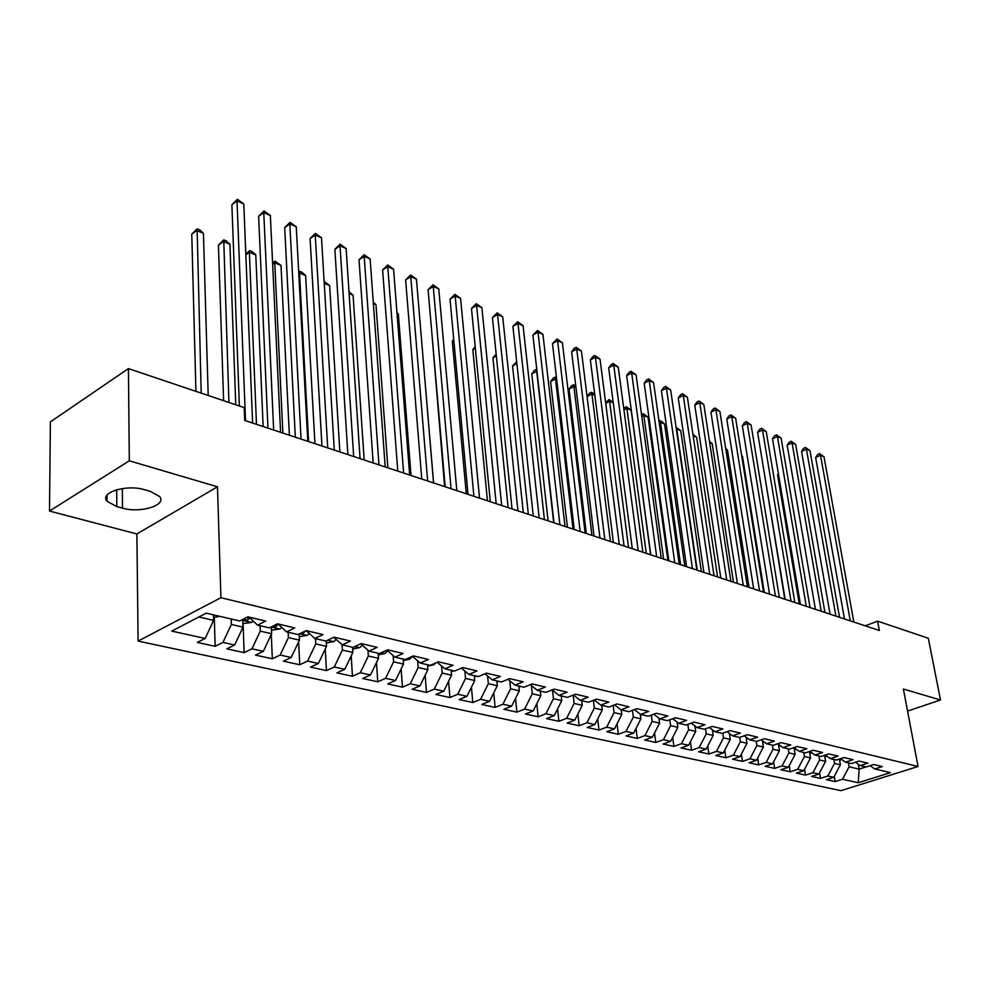 <?xml version="1.0" encoding="UTF-8"?>
<svg xmlns="http://www.w3.org/2000/svg" width="990" height="990" viewBox="0 0 990 990"><rect width="100%" height="100%" fill="white"/><g stroke="black" fill="none" stroke-linecap="round" stroke-linejoin="round"><path stroke-width="1.49" d="M138.093 641.099L840.931 790.676L918.052 766.483L220.931 597.7L138.093 641.099L136.892 533.969L217.478 486.795L129.319 460.808L49.5 511.05L136.892 533.969M49.5 511.05L50.379 421.876L128.428 368.602L129.319 460.808M306.158 630.605L323 634.578L314.82 638.488L306.182 630.618L297.978 634.553L286.593 631.905L294.76 627.92L277.435 623.824L269.268 627.87L257.548 625.136L265.716 621.064L247.884 616.857L239.728 620.978L206.217 613.169L171.728 631.1L205.153 638.476L197.369 642.423L215.152 646.309L222.948 642.411L234.642 644.997L226.846 648.858L244.134 652.633L251.943 648.821L263.315 651.321L255.507 655.108L272.324 658.783L280.145 655.046L291.209 657.484L283.387 661.196L299.747 664.76L307.581 661.097L318.347 663.486L310.514 667.112L326.453 670.589L334.274 667L344.755 669.314L336.934 672.878L352.44 676.257L360.273 672.742L370.483 674.994L362.649 678.484L377.759 681.788L385.593 678.336L395.53 680.526L387.709 683.954L402.435 687.171L410.256 683.781L419.946 685.922L412.137 689.275L426.492 692.418L434.301 689.09L443.743 691.181L435.934 694.473L449.93 697.529L457.739 694.262L466.946 696.304L459.15 699.534L472.799 702.516L480.596 699.311L489.58 701.304L481.796 704.484L495.111 707.392L502.895 704.237L511.657 706.179L503.885 709.298L516.891 712.132L524.65 709.05L533.214 710.944L525.455 714L538.152 716.772L545.898 713.74L554.251 715.584L546.517 718.604L558.904 721.302L566.639 718.319L574.794 720.126L567.072 723.084L579.187 725.732L586.897 722.799L594.866 724.556L587.169 727.464L599 730.051L606.684 727.167L614.468 728.888L606.796 731.746L618.354 734.271L626.027 731.437L633.637 733.12L625.977 735.941L637.275 738.404L644.923 735.607L652.373 737.253L644.725 740.025L655.788 742.438L663.411 739.691L670.688 741.3L663.077 744.035L673.881 746.386L681.479 743.688L688.595 745.26L681.009 747.945L691.589 750.247L699.163 747.586L706.13 749.133L698.569 751.769L708.914 754.034L716.463 751.41L723.282 752.92L715.745 755.519L725.868 757.734L733.392 755.147L740.062 756.62L732.551 759.194L742.475 761.36L749.962 758.81L756.496 760.258L749.022 762.783L758.724 764.899L766.198 762.399L772.596 763.81L765.134 766.297L774.65 768.376L782.088 765.901L788.349 767.287L780.924 769.75L790.243 771.779L797.655 769.341L803.793 770.703L796.393 773.116L805.526 775.108L812.901 772.72L818.916 774.044L811.553 776.42L820.5 778.375L827.85 776.012L833.753 777.311L826.402 779.662L835.176 781.58L834.285 776.309M314.82 638.488L325.896 641.062L334.063 637.189L350.448 641.062L342.268 644.874L353.034 647.386L361.214 643.599L377.14 647.361L368.973 651.098L379.455 653.548L387.622 649.824L403.128 653.487L394.961 657.162L405.157 659.538L413.325 655.9L428.41 659.451L420.255 663.053L430.18 665.367L438.335 661.803L453.036 665.268L444.881 668.795L454.558 671.047L462.701 667.545L477.019 670.923L468.889 674.388L478.306 676.578L486.449 673.151L500.396 676.442L492.278 679.833L501.46 681.974L509.578 678.608L523.178 681.813L515.072 685.154L524.032 687.233L532.137 683.929L545.391 687.06L537.298 690.327L546.047 692.369L554.128 689.114L567.06 692.171L558.991 695.388L567.518 697.368L575.574 694.188L588.196 697.158L580.152 700.314L588.468 702.257L596.512 699.126L608.838 702.034L600.806 705.127L608.924 707.021L616.943 703.94L628.972 706.786L620.965 709.83L628.898 711.674L636.892 708.654L648.636 711.426L640.666 714.421L648.413 716.228L656.382 713.245L667.854 715.956L659.897 718.901L667.47 720.671L675.415 717.738L686.627 720.386L678.695 723.282L686.095 725.002L694.015 722.131L704.967 724.717L697.071 727.563L704.298 729.246L712.194 726.425L722.898 728.949L715.027 731.746L722.106 733.392L729.964 730.608L740.433 733.083L732.6 735.842L739.518 737.451L747.351 734.716L757.585 737.129L749.777 739.839L756.546 741.423L764.342 738.726L774.366 741.089L766.582 743.762L773.202 745.309L780.986 742.649L790.787 744.963L783.041 747.599L789.513 749.108L797.259 746.497L806.862 748.762L799.14 751.348L805.476 752.833L813.198 750.247L822.591 752.474L814.906 755.024L821.118 756.471L828.791 753.935L837.998 756.1L830.338 758.625L836.426 760.035L844.074 757.536L853.083 759.664L845.46 762.139L851.425 763.538L859.035 761.075L867.871 763.154L860.273 765.592L866.114 766.953L873.7 764.527L882.35 766.569L874.789 768.982L890.418 772.621L858.28 782.731L842.502 779.254L835.176 781.58M128.428 368.602L244.196 407.62L244.691 420.428L879.343 630.482L877.61 621.151L865.235 625.816M839.396 759.07L840.386 764.787L834.508 763.438L833.827 759.429M833.753 777.311L840.386 764.787M827.85 776.012L834.508 763.438M874.789 768.982L870.099 765.678M824.583 755.321L825.598 761.384L819.609 759.998L818.94 755.964M818.916 774.044L825.598 761.384M812.901 772.72L819.609 759.998M860.273 765.592L855.484 762.213M809.474 751.497L810.525 757.907L804.412 756.496L803.744 752.425M803.793 770.703L810.525 757.907M797.655 769.341L804.412 756.496M845.46 762.139L840.572 758.687M794.054 747.685L795.143 754.355L788.894 752.92L788.238 748.811M788.349 767.287L795.143 754.355M782.088 765.901L788.894 752.92M830.338 758.625L825.363 755.073M778.4 744.22L779.427 750.742L773.054 749.269L772.398 745.124M772.596 763.81L779.427 750.742M766.198 762.399L773.054 749.269M814.906 755.024L809.82 751.373M762.411 740.706L763.389 747.042L756.88 745.544L756.236 741.349M756.496 760.258L763.389 747.042M749.962 758.81L756.88 745.544M799.14 751.348L793.955 747.611M746.076 737.129L747.005 743.267L740.359 741.733L739.703 737.389M740.062 756.62L747.005 743.267M733.392 755.147L740.359 741.733M783.041 747.599L777.744 743.75M729.395 733.466L730.274 739.419L723.48 737.847L722.799 733.157M723.282 752.92L730.274 739.419M716.463 751.41L723.48 737.847M766.582 743.762L761.186 739.815M712.355 729.754L713.184 735.471L706.241 733.875L705.524 728.813M706.13 749.133L713.184 735.471M699.163 747.586L706.241 733.875M749.777 739.839L744.27 735.793M694.943 725.967L695.71 731.449L688.607 729.816L687.864 724.358M688.595 745.26L695.71 731.449M681.479 743.688L688.607 729.816M732.6 735.842L726.969 731.672M677.135 722.094L677.853 727.341L670.589 725.658L669.809 719.804M670.688 741.3L677.853 727.341M663.411 739.691L670.589 725.658M715.027 731.746L709.285 727.464M658.932 718.158L659.587 723.133L652.163 721.413L651.346 715.126M652.373 737.253L659.587 723.133M644.923 735.607L652.163 721.413M697.071 727.563L691.206 723.146M640.32 714.149L640.914 718.827L633.328 717.069L632.474 710.325M633.637 733.12L640.914 718.827M626.027 731.437L633.328 717.069M678.695 723.282L672.705 718.74M621.25 709.892L621.807 714.421L614.048 712.627L613.169 705.4M614.468 728.888L621.807 714.421M606.684 727.167L614.048 712.627M659.897 718.901L653.771 714.223M601.722 705.338L602.267 709.917L594.309 708.085L593.406 700.326M594.866 724.556L602.267 709.917M586.897 722.799L594.309 708.085M640.666 714.421L634.404 709.595M581.724 700.685L582.256 705.313L574.113 703.432L573.185 695.129M574.794 720.126L582.256 705.313M566.639 718.319L574.113 703.432M620.965 709.83L614.58 704.855M561.256 695.908L561.775 700.586L553.435 698.668L552.531 690.216M554.251 715.584L561.775 700.586M545.898 713.74L553.435 698.668M600.806 705.127L594.272 699.992M540.293 691.032L540.788 695.76L532.261 693.792L531.42 685.563M533.214 710.944L540.788 695.76M524.65 709.05L532.261 693.792M580.152 700.314L573.47 695.017M518.822 686.021L519.304 690.797L510.568 688.793L509.788 680.823M511.657 706.179L519.304 690.797M502.895 704.237L510.568 688.793M558.991 695.388L552.148 689.906M496.832 680.897L497.289 685.724L488.33 683.669L487.612 675.984M489.58 701.304L497.289 685.724M480.596 699.311L488.33 683.669M537.298 690.327L530.306 684.672M474.284 675.638L474.717 680.526L465.535 678.41L464.892 671.047M466.946 696.304L474.717 680.526M457.739 694.262L465.535 678.41M515.072 685.154L507.92 679.301M451.168 670.255L451.576 675.192L442.159 673.027L441.577 665.998M443.743 691.181L451.576 675.192M434.301 689.09L442.159 673.027M492.278 679.833L484.952 673.782M427.457 664.736L427.853 669.723L418.188 667.508L417.669 660.837M419.946 685.922L427.853 669.723M410.256 683.781L418.188 667.508M468.889 674.388L461.389 668.114M403.128 659.068L403.499 664.117L393.587 661.827L393.141 655.578M395.53 680.526L403.499 664.117M385.593 678.336L393.587 661.827M444.881 668.795L437.209 662.298M378.168 653.251L378.514 658.362L368.329 656.011L367.958 650.207M370.483 674.994L378.514 658.362M360.273 672.742L368.329 656.011M420.255 663.053L412.397 656.308M352.539 647.274L352.861 652.447L342.404 650.046L342.094 644.725M344.755 669.314L352.861 652.447M334.274 667L342.404 650.046M394.961 657.162L386.904 650.158M326.217 640.914L326.514 646.383L315.773 643.908L315.501 638.637M318.347 663.486L326.514 646.383M307.581 661.097L315.773 643.908M368.973 651.098L360.731 643.822M299.141 633.996L299.45 640.146L288.412 637.597L288.164 632.276M291.209 657.484L299.45 640.146M280.145 655.046L288.412 637.597M342.268 644.874L333.828 637.312M271.334 626.843L271.631 633.736L260.283 631.113L260.073 625.73M263.315 651.321L271.631 633.736M251.943 648.821L260.283 631.113M242.748 619.455L243.033 627.14L231.363 624.455L231.177 618.985M234.642 644.997L243.033 627.14M222.948 642.411L231.363 624.455M286.593 631.905L278.029 623.972M213.456 614.864L213.617 620.359L198.903 616.968M205.153 638.476L213.617 620.359M257.548 625.136L249.072 617.141M907.558 711.08L940.5 699.992L928.311 638.241L877.61 621.151M217.478 486.795L220.931 597.7M940.5 699.992L903.387 689.04L918.052 766.483M858.293 764.193L859.159 769.119L865.99 766.928M848.418 762.832L849.111 766.792L859.159 769.119L858.28 782.731M842.502 779.254L849.111 766.792M144.552 489.716C126.559 484.061 99.062 492.636 107.056 501.274L116.808 506.571L122.5 508.13C140.37 513.501 167.285 505.172 159.576 496.51L150.257 491.337L144.552 489.716M215.152 646.309L214.286 616.943M244.134 652.633L243.082 623.626M272.324 658.783L271.285 634.466M299.747 664.76L298.634 641.866M326.453 670.589L325.252 649.007M352.44 676.257L351.203 655.912M377.759 681.788L376.472 662.582M402.435 687.171L401.123 669.03M426.492 692.418L425.143 675.267M449.93 697.529L448.581 681.318M472.799 702.516L471.438 687.184M495.111 707.392L493.75 692.864M516.891 712.132L515.53 698.383M538.152 716.772L536.803 703.754M558.904 721.302L557.568 708.964M579.187 725.732L577.863 714.025M599 730.051L597.688 718.963M618.354 734.271L617.079 723.752M637.275 738.404L636.026 728.43M655.788 742.438L654.551 732.971M673.881 746.386L672.68 737.414M691.589 750.247L690.414 741.733M708.914 754.034L707.763 745.953M725.868 757.734L724.754 750.061M742.475 761.36L741.386 754.083M758.724 764.899L757.672 758.006M774.65 768.376L773.623 761.83M790.243 771.779L789.253 765.579M805.526 775.108L804.561 769.23M820.5 778.375L819.572 772.806M245.508 420.7L237.031 200.958L243.788 203.903L252.611 423.052M239.37 405.999L231.883 204.72L237.031 200.958L237.377 199.324L243.788 203.903M231.883 204.72L237.377 199.324M213.506 616.758L215.572 617.24L219.78 616.337M208.197 395.493L203.42 233.306L196.676 230.522L191.763 234.135L195.921 391.347M191.763 234.135L197.121 228.851L201.193 393.129M197.121 228.851L199.819 229.965L203.42 233.306M273.661 430.019L263.773 212.615L270.357 215.486L280.578 432.308M267.956 428.138L258.625 216.303L263.773 212.615L264.045 210.969L270.357 215.486M258.625 216.303L264.045 210.969M301.047 439.09L289.835 223.975L296.257 226.772L307.791 441.317M295.317 437.184L284.687 227.589L289.835 223.975L290.033 222.329L296.257 226.772M284.687 227.589L290.033 222.329M242.897 623.576L251.769 622.413L253.378 621.2M235.756 404.774L229.928 244.27L223.369 241.56L218.431 245.087L223.616 400.69M245.396 618.107L244.196 620.148L247.983 619.901L249.666 617.686M218.431 245.087L223.74 239.877L228.938 402.485M223.74 239.877L226.363 240.966L229.928 244.27M271.483 630.209L279.861 628.984L281.791 627.45M272.51 626.781L276.21 626.521L278.079 624.022M263.142 426.542L255.791 254.962L249.381 252.314L256.484 424.326M245.805 254.207L249.678 250.631L252.24 251.683L255.791 254.962M249.678 250.631L249.381 252.314L245.829 254.801M327.715 447.913L315.241 235.051L321.502 237.773L334.274 450.079M321.948 446.007L310.093 238.59L315.241 235.051L315.365 233.393L321.502 237.773M310.093 238.59L315.365 233.393M353.678 456.501L340.015 245.854L346.116 248.502L360.063 458.618M347.886 454.583L334.868 249.307L340.015 245.854L340.077 244.184L346.116 248.502M334.868 249.307L340.077 244.184M299.277 636.669L307.185 635.37L309.412 633.55M300.304 633.439L303.683 632.969L305.217 631.063M289.377 435.216L280.999 265.394L274.762 262.808L282.88 433.075M272.596 262.956L274.985 261.113L280.999 265.394M274.985 261.113L274.762 262.808L272.658 264.256M326.329 642.943L333.791 641.582L336.266 639.49M328.247 639.948L330.982 638.649M314.944 443.681L305.613 275.567L299.512 273.054L308.608 441.589M298.683 272.015L299.673 271.347L302.111 272.349L305.613 275.567M299.673 271.347L298.77 273.549M378.972 464.879L364.184 256.385L370.136 258.972L385.197 466.933M373.156 462.949L359.024 259.776L364.184 256.385L364.171 254.715L370.136 258.972M359.024 259.776L364.171 254.715M352.65 649.056L359.692 647.633L362.389 645.282M339.867 451.935L329.621 285.504L324.237 283.276M324.126 281.482L329.621 285.504M403.623 473.034L387.758 266.656L393.562 269.193L409.674 475.039M397.782 471.104L382.61 269.985L387.758 266.656L387.696 264.986L393.562 269.193M382.61 269.985L387.696 264.986M378.279 654.897L384.924 653.536L387.82 650.937M364.171 459.979L353.071 295.193L349.111 293.56M348.987 291.778L353.071 295.193M427.643 480.979L410.776 276.693L416.443 279.168L433.546 482.934M421.777 479.049L405.628 279.947L410.776 276.693L410.652 275.01L416.443 279.168M405.628 279.947L410.652 275.01M451.056 488.738L433.236 286.481L438.768 288.894L456.823 490.644M445.191 486.795L428.088 289.686L433.236 286.481L433.051 284.798L438.768 288.894M428.088 289.686L433.051 284.798M473.901 496.299L455.177 296.047L460.573 298.398L479.531 498.156M468.022 494.344L450.029 299.178L455.177 296.047L454.942 294.352L460.573 298.398M450.029 299.178L454.942 294.352M496.188 503.675L476.598 305.39L481.882 307.692L501.683 505.482M490.298 501.72L471.475 308.459L476.598 305.39L476.326 303.695L481.882 307.692M471.475 308.459L476.326 303.695M517.943 510.865L497.537 314.511L502.697 316.763L523.302 512.647M512.04 508.91L492.414 317.53L497.537 314.511L497.215 312.815L502.697 316.763M492.414 317.53L497.215 312.815M539.179 517.894L518.005 323.433L523.054 325.636L544.413 519.626M533.264 515.939L512.894 326.403L518.005 323.433L517.634 321.738L523.054 325.636M512.894 326.403L517.634 321.738M559.919 524.762L538.015 332.157L542.941 334.311L565.018 526.457M553.992 522.807L532.905 335.065L538.015 332.157L537.595 330.45L542.941 334.311M532.905 335.065L537.595 330.45M580.165 531.469L557.58 340.684L562.394 342.788L585.164 533.115M574.25 529.501L552.482 343.542L557.58 340.684L557.11 338.976L562.394 342.788M552.482 343.542L557.11 338.976M599.952 538.015L576.712 349.025L581.427 351.079L604.828 539.624M594.037 536.06L571.626 351.834L576.712 349.025L576.205 347.317L581.427 351.079M571.626 351.834L574.175 348.443L576.205 347.317M403.239 660.565L409.514 659.278L412.57 656.457M387.882 467.825L375.965 304.66L373.366 303.584M373.267 302.21L375.965 304.66M427.556 666.084L433.471 664.884L435.996 662.83M411.023 475.485L398.327 313.904L397.027 313.372M396.965 312.679L398.327 313.904M455.647 670.577L458.184 669.488M451.267 671.468L453.989 670.911M433.608 482.959L420.119 322.926M474.383 676.715L476.809 676.232M431.789 332.256L444.634 486.61M496.918 681.85L499.059 681.417M453.816 340.275L452.294 341.179L466.29 493.775M452.294 341.179L453.742 339.347M518.909 686.85L520.789 686.478M475.336 348.158L472.824 349.606L487.451 500.779M472.824 349.606L475.188 346.599M540.367 691.738L541.988 691.428M496.349 355.905L492.909 357.86L508.13 507.623M492.909 357.86L496.163 354.098M561.33 696.515L562.704 696.255M516.879 363.516L512.56 365.941L528.338 514.305M512.56 365.941L516.681 361.696M581.786 701.18L582.924 700.957M536.976 371.25L531.791 373.836L548.101 520.851M531.791 373.836L534.328 370.483L536.283 369.406L536.691 371.126L553.707 522.708M619.294 544.413L595.423 357.192L600.039 359.197L624.059 545.997M613.379 542.458L590.362 359.939L595.423 357.192L594.891 355.484L600.039 359.197M590.362 359.939L592.861 356.586L594.891 355.484M601.771 705.746L602.687 705.573M556.677 379.393L555.489 378.91L550.601 381.571L567.431 527.249M550.601 381.571L553.101 378.242L555.056 377.178L555.489 378.91L573.037 529.106M555.056 377.178L556.491 377.772M638.204 550.675L613.75 365.174L618.267 367.142L642.869 552.21M632.288 548.707L608.689 367.884L613.75 365.174L613.169 363.466L618.267 367.142M608.689 367.884L611.152 364.555L613.169 363.466M621.287 710.201L622.005 710.065M575.945 387.362L573.903 386.521L569.027 389.132L586.327 533.499M569.027 389.132L571.49 385.84L573.433 384.801L573.903 386.521L591.946 535.367M573.433 384.801L575.784 386.026M656.692 556.788L631.682 372.982L636.1 374.913L661.246 558.298M650.777 554.833L626.633 375.656L631.682 372.982L631.076 371.287L636.1 374.913M626.633 375.656L629.058 372.351L631.076 371.287M594.792 395.159L591.933 393.983L610.434 541.481M591.426 392.25L591.933 393.983L587.07 396.545L589.483 393.29L591.426 392.25L594.693 394.317M674.772 562.778L649.23 380.643L653.561 382.524L679.227 564.25M668.856 560.823L644.193 383.254L649.23 380.643L648.586 378.935L653.561 382.524M644.193 383.254L646.581 379.987L648.586 378.935M659.018 718.839L659.649 718.715M613.243 402.794L609.593 401.284L628.539 547.47M605.62 402.596L609.048 399.564L613.194 402.41M609.048 399.564L609.593 401.284L605.719 403.301M692.455 568.631L666.418 388.13L670.663 389.986L696.824 570.079M686.553 566.676L661.407 390.704L666.418 388.13L665.75 386.422L670.663 389.986M661.407 390.704L663.745 387.461L665.75 386.422M677.259 723.009L678.125 722.849M650.628 554.784L631.162 410.194L626.893 408.437L646.26 553.336M623.774 408.548L626.311 406.717L631.162 410.194M626.311 406.717L626.893 408.437L623.947 409.934M709.768 574.361L683.249 395.468L687.407 397.287L714.038 575.772M703.865 572.406L678.249 398.005L683.249 395.468L682.555 393.772L687.407 397.287M678.249 398.005L680.551 394.787L682.555 393.772M695.104 727.093L696.168 726.883M667.891 560.501L648.017 417.174L643.834 415.441L663.609 559.078M641.545 414.587L643.228 413.721L648.017 417.174M643.228 413.721L643.834 415.441L641.792 416.468M726.71 579.967L699.744 402.658L703.816 404.44L730.892 581.353M720.819 578.011L694.757 405.157L699.744 402.658L699.014 400.962L703.816 404.44M694.757 405.157L697.022 401.952L699.014 400.962M712.553 731.09L713.827 730.843M684.795 566.094L664.538 424.005L660.441 422.309L680.6 564.708M658.994 420.998L661.456 421.27L664.538 424.005M659.81 420.589L660.441 422.309L659.266 422.903M743.292 585.461L715.906 409.699L719.891 411.444L747.388 586.81M737.402 583.506L710.931 412.162L715.906 409.699L715.151 408.004L719.891 411.444M710.931 412.162L713.171 408.994L715.151 408.004M729.63 735.001L731.09 734.729M701.353 571.577L680.736 430.7L676.727 429.041L697.245 570.215M676.083 427.334L680.736 430.7M676.096 427.42L676.356 429.214M759.528 590.832L731.746 416.604L735.657 418.312L763.538 592.156M753.662 588.889L726.784 419.018L731.746 416.604L730.966 414.909L735.657 418.312M726.784 419.018L728.987 415.874L730.966 414.909M746.336 738.837L747.982 738.528M717.577 576.947L696.626 437.271L693.161 435.835M692.938 434.325L696.626 437.271M775.442 596.091L747.264 423.374L751.101 425.044L779.365 597.391M769.577 594.149L742.327 425.75L747.264 423.374L746.46 421.678L751.101 425.044M742.327 425.75L744.492 422.631L746.46 421.678M762.696 742.587L764.515 742.252M733.466 582.207L712.194 443.706L709.669 442.666M709.459 441.305L712.194 443.706M791.022 601.252L762.498 430.007L766.248 431.652L794.859 602.526M785.169 599.309L757.573 432.345L762.498 430.007L761.669 428.324L766.248 431.652M757.573 432.345L759.701 429.252L761.669 428.324M778.722 746.262L780.64 745.854M749.046 587.355L727.477 450.029L725.843 449.349M725.695 448.47L727.477 450.029M806.281 606.301L777.422 436.516L781.11 438.125L810.055 607.551M800.44 604.37L772.509 438.818L777.422 436.516L776.568 434.833L781.11 438.125M772.509 438.818L774.613 435.749L776.568 434.833M794.413 749.863L796.405 749.38M764.33 592.416L742.451 456.229L741.683 455.907M741.621 455.487L742.451 456.229M821.242 611.251L792.062 442.901L795.675 444.473L824.942 612.476M815.413 609.333L787.174 445.166L792.062 442.901L791.183 441.218L795.675 444.473M787.174 445.166L789.24 442.122L791.183 441.218M809.783 753.39L811.85 752.833M835.907 616.114L806.417 449.163L809.969 450.71L839.532 617.302M830.09 614.184L801.554 451.391L806.417 449.163L805.526 447.48L809.969 450.71M801.554 451.391L803.583 448.371L805.526 447.48M824.843 756.855L826.972 756.212M763.599 468.815L784.798 599.197M850.286 620.866L820.512 455.301L824.002 456.823L853.838 622.042M844.482 618.948L815.661 457.504L820.512 455.301L819.596 453.63L824.002 456.823M815.661 457.504L817.666 454.509L819.596 453.63M839.607 760.246L841.772 759.528M778.511 474.358L777.534 474.804L799.289 603.987M777.534 474.804L778.375 473.554M116.696 489.728L116.808 506.571M122.352 488.54L122.5 508.13M242.785 620.396L251.584 622.45M247.871 616.857L247.983 619.901M271.347 627.066L279.675 629.021M276.123 624.48L276.21 626.521M299.747 633.711L307.011 635.407M303.633 631.83L303.683 632.969M327.653 640.233L333.618 641.619M354.804 646.569L359.519 647.67M381.212 652.744L384.751 653.573M406.915 658.746L409.34 659.315M431.937 664.599L433.298 664.921M712.416 730.137L713.085 730.286M729.494 734.122L730.645 734.394M746.212 738.033L747.834 738.416M762.585 741.857L764.367 742.277M778.61 745.606L780.231 745.977M794.314 749.269L795.774 749.616M809.696 752.87L810.996 753.167M824.769 756.385L825.92 756.657M839.532 759.837L840.547 760.073M107.031 495.111L107.056 501.274"/></g></svg>
